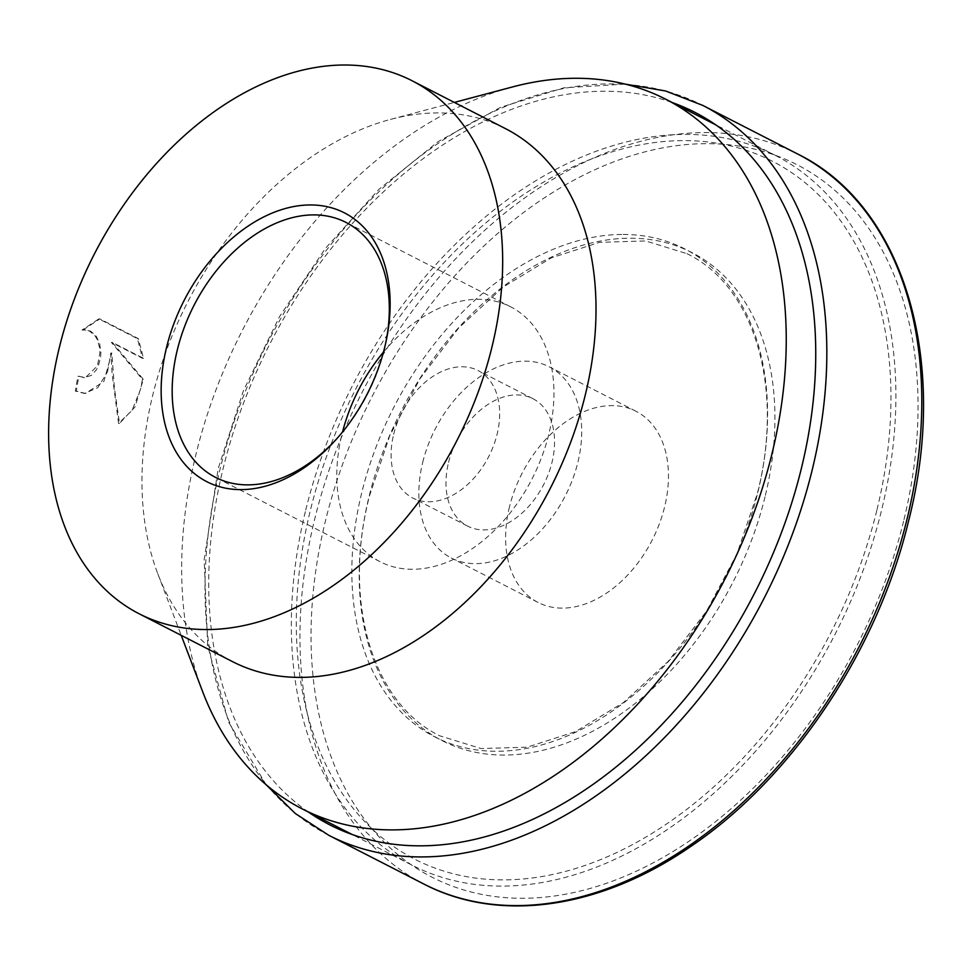 <?xml version="1.0" encoding="UTF-8"?>
<svg xmlns="http://www.w3.org/2000/svg" width="972" height="972" viewBox="0 0 972 972"><rect width="100%" height="100%" fill="white"/><g stroke="black" fill="none" stroke-linecap="round" stroke-linejoin="round"><path stroke-width="0.73" stroke-dasharray="4.86 3.65" d="M876.805 510.458A392.178 266.96 117.1 0 1 502.84 879.879A392.178 266.96 117.1 0 1 310.445 510.033A392.178 266.96 117.1 0 1 684.422 140.612A392.178 266.96 117.1 0 1 876.805 510.458M509.486 506.813A107.394 73.107 -62.9 0 0 538.051 602.446A107.394 73.107 -62.9 0 0 664.593 506.934A107.394 73.107 -62.9 0 0 636.016 411.29A107.394 73.107 -62.9 0 0 509.486 506.813M202.662 691.699A398.678 271.395 117.1 0 1 196.089 453.827A398.678 271.395 117.1 0 1 512.633 86.909M305.743 510.033A398.678 271.395 117.1 0 1 775.462 155.447A398.678 271.395 117.1 0 1 881.507 510.47A398.678 271.395 117.1 0 1 411.788 865.044A398.678 271.395 117.1 0 1 305.743 510.033M232.43 661.58A299.412 203.816 117.1 0 1 157.731 573.602A299.412 203.816 117.1 0 1 152.798 394.96A299.412 203.816 117.1 0 1 390.525 119.398A299.412 203.816 117.1 0 1 505.562 128.669M107.528 371.766L110.869 353.018L112.145 374.135L118.548 423.391L132.022 410.5L140.733 388.788L142.41 379.335L111.379 342.375L142.58 358.364L137.368 338.62L98.865 318.889L82.013 330.03L86.605 330.103L89.74 331.221L95.159 335.996L97.236 339.507L99.618 347.806L99.958 352.508L97.419 365.934L85.524 377.488L77.967 376.249A299.412 203.816 -62.9 0 0 75.342 391.072L84.443 393.441L97.868 387.67L107.528 371.766M422.723 462.344A107.394 73.107 117.1 0 1 549.253 366.821A107.394 73.107 117.1 0 1 577.83 462.465A107.394 73.107 117.1 0 1 451.287 557.977A107.394 73.107 117.1 0 1 422.723 462.344M393.684 434.229A71.6 48.734 117.1 0 1 478.042 370.551A71.6 48.734 117.1 0 1 497.081 434.314A71.6 48.734 117.1 0 1 412.723 497.992A71.6 48.734 117.1 0 1 393.684 434.229M448.566 462.368A71.6 48.734 117.1 0 1 532.923 398.69A71.6 48.734 117.1 0 1 551.975 462.441A71.6 48.734 117.1 0 1 467.617 526.119A71.6 48.734 117.1 0 1 448.566 462.368M385.787 342.679A143.2 97.479 117.1 0 1 385.483 344.124A143.2 97.479 117.1 0 1 384.147 349.969A143.2 97.479 117.1 0 1 337.223 438.287A143.2 97.479 117.1 0 1 336.227 439.368M383.454 352.119A143.2 97.479 117.1 0 1 510.689 306.836A143.2 97.479 117.1 0 1 548.779 434.35A143.2 97.479 117.1 0 1 380.064 561.707A143.2 97.479 117.1 0 1 341.974 434.192A143.2 97.479 117.1 0 1 342.533 431.969M82.96 330.03L99.824 318.889L138.316 338.62L143.528 358.364L112.315 342.375L143.346 379.335L135.084 406.855L119.495 423.391L114.441 388.278L111.816 353.018L103.81 381.546L85.378 393.441L76.29 391.072A298.112 202.929 117.1 0 1 78.914 376.249L84.467 377.671L91.392 375.35L96.422 369.773L98.354 365.934L100.602 357.259L100.894 352.508L99.654 343.468L96.106 335.996L90.688 331.221L87.553 330.103L82.013 330.018M78.914 376.249L77.967 376.249M138.316 338.62L137.368 338.62M99.824 318.889L98.865 318.889M76.29 391.072L75.342 391.072M111.816 353.018L110.869 353.018M143.528 358.364L142.58 358.364M112.315 342.375L111.379 342.375M143.346 379.335L142.41 379.335M119.495 423.391L118.548 423.391M623.186 234.459A274.165 186.624 117.1 0 1 757.686 493.023A274.165 186.624 117.1 0 1 496.242 751.271A274.165 186.624 117.1 0 1 361.742 492.719A274.165 186.624 117.1 0 1 623.186 234.459M328.876 835.349A410.075 279.146 117.1 0 1 219.806 470.193A410.075 279.146 117.1 0 1 610.853 83.908A410.075 279.146 117.1 0 1 702.95 105.486M423.841 884.022A410.075 279.146 117.1 0 1 314.758 518.866A410.075 279.146 117.1 0 1 705.806 132.581A410.075 279.146 117.1 0 1 797.903 154.147M308.549 812.142A400.306 272.5 117.1 0 1 223.183 468.322A400.306 272.5 117.1 0 1 604.912 91.234A400.306 272.5 117.1 0 1 672.235 102.546M765.037 496.789A274.165 186.624 117.1 0 1 503.593 755.05A274.165 186.624 117.1 0 1 369.093 496.485A274.165 186.624 117.1 0 1 630.536 238.225A274.165 186.624 117.1 0 1 765.037 496.789M903.608 521.186A400.306 272.5 117.1 0 1 521.867 898.274A400.306 272.5 117.1 0 1 325.486 520.749A400.306 272.5 117.1 0 1 707.215 143.662A400.306 272.5 117.1 0 1 903.608 521.186M686.949 253.668C753.944 285.962 784.72 386.747 757.395 493.351L736.97 553.906L706.62 611.06L668.043 661.567L623.514 702.513L575.606 731.588L527.201 747.176L481.104 748.549L439.83 735.84C372.847 703.546 342.059 602.762 369.396 496.157L389.808 435.602L420.171 378.436L458.735 327.941L503.277 286.995L551.173 257.92L599.59 242.332L645.687 240.947L686.949 253.668M625.19 84.102L563.821 87.832L500.653 107.272L438.238 141.56L379.031 189.236L325.426 248.358L279.572 316.544L243.328 390.975L218.178 468.65L204.169 559.823L207.729 646.003L228.724 722.403L266.121 784.72M775.462 155.447L715.927 124.938M390.525 119.398L454.349 102.412M636.016 411.29L549.253 366.821M532.923 398.69L478.042 370.551M510.689 306.836L346.056 222.454M385.483 344.124L386.103 341.196M83.519 377.671L84.467 377.671M84.443 393.441L85.378 393.441M84.127 329.848L85.074 329.848M337.223 438.287L335.206 440.498M380.064 561.707L215.42 477.325M467.617 526.119L412.723 497.992M538.051 602.446L451.287 557.977M157.731 573.602L181.217 635.336M411.788 865.044L352.241 834.523"/><path stroke-width="1.46" d="M454.349 102.412L512.633 86.909A398.678 271.395 117.1 0 1 665.808 99.253A398.678 271.395 117.1 0 1 771.853 454.264A398.678 271.395 117.1 0 1 302.134 808.85A398.678 271.395 117.1 0 1 202.662 691.699L181.217 635.336M412.213 80.822L505.562 128.669A299.412 203.816 117.1 0 1 585.205 395.288A299.412 203.816 117.1 0 1 232.43 661.58L139.081 613.745A299.412 203.816 117.1 0 1 59.438 347.113A299.412 203.816 117.1 0 1 412.213 80.822A299.412 203.816 117.1 0 1 491.856 347.441A299.412 203.816 117.1 0 1 139.081 613.745M336.227 439.368A143.2 97.479 117.1 0 1 215.42 477.325A143.2 97.479 117.1 0 1 177.341 349.811A143.2 97.479 117.1 0 1 346.056 222.454A143.2 97.479 117.1 0 1 385.787 342.679M342.533 431.969A143.2 97.479 117.1 0 1 383.454 352.119M166.601 347.198A151.012 102.801 117.1 0 1 308.233 204.983A151.012 102.801 117.1 0 1 386.103 341.196A151.012 102.801 117.1 0 1 384.693 347.356A151.012 102.801 117.1 0 1 335.206 440.498A151.012 102.801 117.1 0 1 204.813 480.618A151.012 102.801 117.1 0 1 166.601 347.198M420.973 856.927A410.075 279.146 117.1 0 1 328.876 835.349L423.841 884.022A410.075 279.146 117.1 0 0 515.938 905.588A410.075 279.146 117.1 0 0 906.985 519.303A410.075 279.146 117.1 0 0 797.903 154.147L702.95 105.486A410.075 279.146 117.1 0 1 812.021 470.642A410.075 279.146 117.1 0 1 420.973 856.927M672.235 102.546A400.306 272.5 117.1 0 1 801.293 468.747A400.306 272.5 117.1 0 1 419.564 845.834A400.306 272.5 117.1 0 1 308.549 812.142M266.121 784.72L295.257 813.479L328.876 835.349M797.903 154.147C903.924 205.979 949.68 360.758 908.601 520.858C877.485 650.742 792.472 777.94 690.837 846.405C600.611 908.784 499.329 923.497 423.841 884.022M702.95 105.486L665.553 90.967L625.19 84.102M715.927 124.938L665.808 99.253M352.241 834.523L302.134 808.85"/></g></svg>
